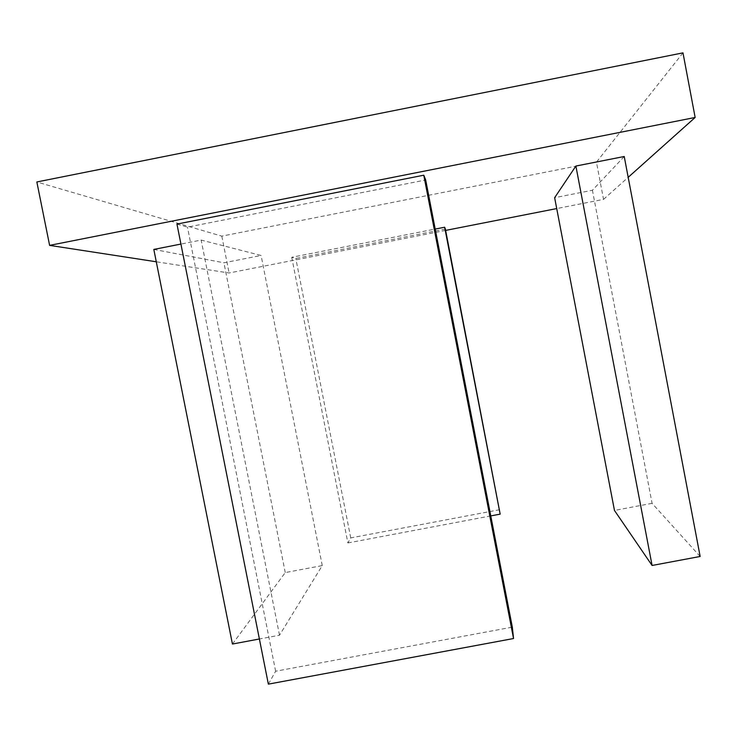 <?xml version="1.0" encoding="UTF-8"?>
<svg xmlns="http://www.w3.org/2000/svg" width="737" height="737" viewBox="0 0 737 737"><rect width="100%" height="100%" fill="white"/><g stroke="black" fill="none" stroke-linecap="round" stroke-linejoin="round"><path stroke-width="0.55" stroke-dasharray="3.69 2.76" d="M624.23 156.502L592.419 190.247L554.639 197.691M445.378 229.069L295.813 258.475L291.723 257.296L435.198 229.078M153.821 249.419L223.937 262.787L261.101 255.472L201.155 240.069L180.924 244.067M445.636 230.405L229.096 272.976L156.29 261.782M682.978 52.861L596.445 162.149L603.539 199.368L556.721 208.571M603.539 199.368L628.182 177.331M176.954 224.085L187.474 227.134L425.691 179.985M596.445 162.149L221.809 236.144L36.85 181.965M221.809 236.144L229.096 272.976M232.441 644.037L285.256 572.575L322.253 565.592L279.507 635.22L259.387 638.988M279.507 635.22L201.155 240.069M285.256 572.575L223.937 262.787M322.253 565.592L261.101 255.472M268.36 684.139L275.629 671.232L512.316 627.132M275.629 671.232L187.474 227.134M499.686 509.7L350.729 537.899L347.882 542.948L291.723 257.296M347.882 542.948L490.768 515.909M350.729 537.899L295.813 258.475M700.15 556.472L652.079 503.334L592.419 190.247M652.079 503.334L614.465 510.437"/><path stroke-width="1.11" d="M652.088 565.472L614.465 510.437L554.639 197.691L575.883 166.046L624.23 156.502L700.15 556.472L652.088 565.472L575.883 166.046M435.198 229.078L444.641 227.226L445.378 229.069L500.165 514.131L444.641 227.226M180.924 244.067L153.821 249.419L232.441 644.037L259.387 638.988M628.182 177.331L695.148 117.469L49.609 245.375L156.29 261.782M556.721 208.571L445.636 230.405M423.775 175.203L176.954 224.085L268.36 684.139L513.542 638.528L423.775 175.203L425.691 179.985L512.316 627.132L513.542 638.528M695.148 117.469L682.978 52.861L36.85 181.965L49.609 245.375M490.768 515.909L500.165 514.131"/></g></svg>
